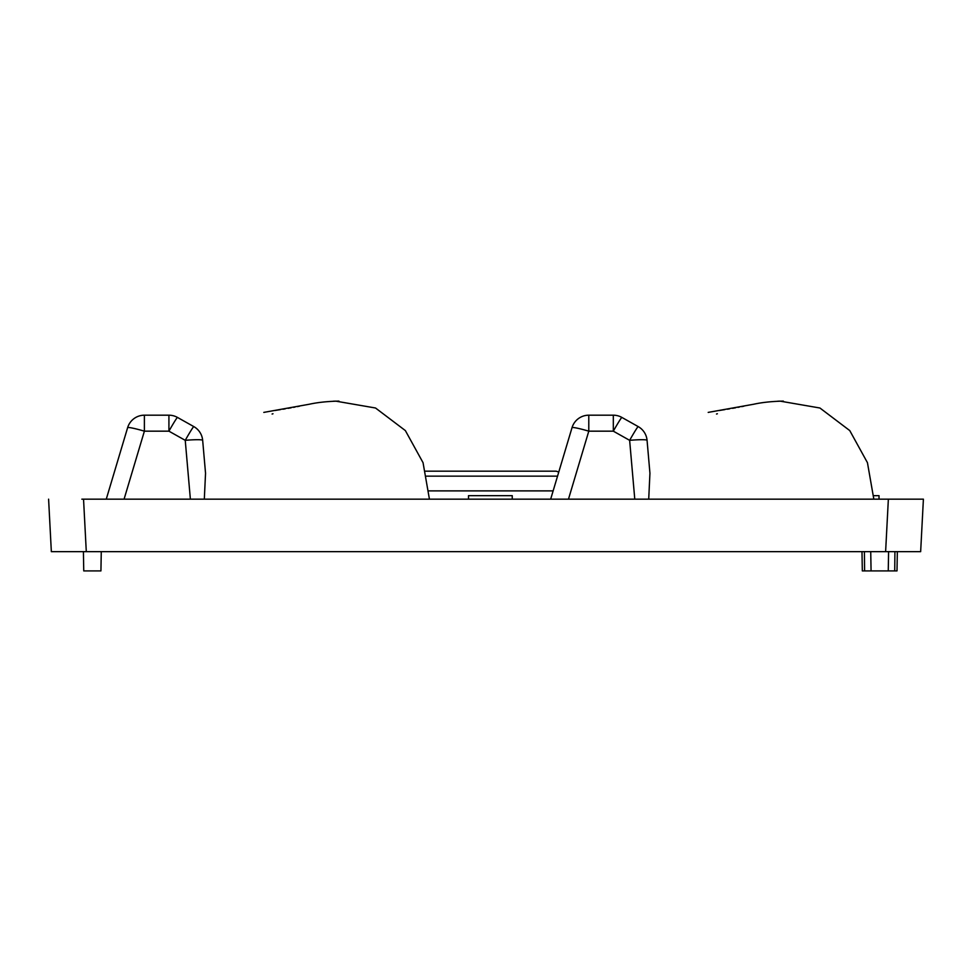 <?xml version="1.0" encoding="UTF-8"?>
<svg xmlns="http://www.w3.org/2000/svg" width="972" height="972" viewBox="0 0 972 972"><rect width="100%" height="100%" fill="white"/><g stroke="black" fill="none" stroke-linecap="round" stroke-linejoin="round"><path stroke-width="1.46" d="M81.842 499.171L923.4 499.171L920.654 551.659L51.346 551.659L86.289 551.659L83.543 499.171M48.6 499.171L51.346 551.659M888.359 499.171L885.614 551.659M864.4 551.659L864.594 570.904L862.322 570.904L861.982 551.659M894.92 551.659L894.726 570.904L888.25 570.904L888.59 551.659L888.25 570.904L871.07 570.904L870.73 551.659L871.07 570.904L864.594 570.904M897.338 551.659L896.998 570.904L894.726 570.904M101.27 551.659L100.93 570.904L83.75 570.904L83.41 551.659M425.42 471.177L555.377 471.177A5.249 5.249 0 0 1 558.681 472.343M544.94 471.177L427.06 471.177M879.028 499.171L879.028 495.671L873.573 495.671M780.103 401.132L819.931 408.009L849.759 430.584L867.449 462.696L873.828 499.171M647.073 440.462L647.06 440.328A17.496 17.496 0 0 0 638.203 426.599L621.886 417.438A17.496 17.496 0 0 0 613.32 415.19A17.496 17.496 0 0 1 621.886 417.438A17.496 17.496 0 0 0 613.32 415.19L588.789 415.19A17.496 17.496 0 0 0 572.022 427.68A17.496 17.496 0 0 1 588.789 415.19A17.496 17.496 0 0 0 572.022 427.68L550.662 499.171M777.709 401.217L780.212 401.132M649.114 463.802L647.182 441.653L649.94 473.255L648.713 499.171M649.94 473.255L647.06 440.328A17.496 17.496 0 0 0 638.203 426.599A17.496 17.496 0 0 1 647.06 440.328A17.496 17.496 0 0 0 638.203 426.599L621.886 417.438A17.496 0.753 -60.7 0 0 613.32 431.167L588.789 431.167A17.496 1.458 -163.4 0 0 572.022 427.68A17.496 17.496 0 0 1 588.789 415.19L588.789 431.167L568.474 499.171M634.777 499.171L629.637 440.328A17.496 1.519 -5 0 1 647.06 440.328A17.496 17.496 0 0 0 638.203 426.599A17.496 17.496 0 0 1 647.06 440.328M621.886 417.438A17.496 17.496 0 0 0 613.32 415.19L613.32 431.167L629.637 440.328A17.496 0.753 -60.7 0 1 638.203 426.599M335.705 401.132L375.532 408.009L405.36 430.584L423.051 462.696L429.43 499.171M202.674 440.462L202.662 440.328A17.496 17.496 0 0 0 193.805 426.599A17.496 17.496 0 0 1 202.662 440.328A17.496 17.496 0 0 0 193.805 426.599L177.487 417.438L193.805 426.599A17.496 17.496 0 0 1 202.662 440.328A17.496 17.496 0 0 0 193.805 426.599L177.487 417.438A17.496 17.496 0 0 0 168.921 415.19A17.496 17.496 0 0 1 177.487 417.438L193.805 426.599A17.496 17.496 0 0 1 202.662 440.328A17.496 17.496 0 0 0 193.805 426.599A17.496 17.496 0 0 1 202.662 440.328L205.542 473.255L204.314 499.171M190.378 499.171L185.239 440.328L168.921 431.167L168.921 415.19A17.496 17.496 0 0 1 177.487 417.438A17.496 17.496 0 0 0 168.921 415.19L144.391 415.19A17.496 17.496 0 0 0 127.624 427.68A17.496 17.496 0 0 1 144.391 415.19A17.496 17.496 0 0 0 127.624 427.68L106.264 499.171M333.311 401.217L335.814 401.132M205.542 473.243L204.424 460.473M193.805 426.599A17.496 0.753 -60.7 0 0 185.239 440.328A17.496 1.519 -5 0 1 202.662 440.328M177.487 417.438A17.496 17.496 0 0 0 168.921 415.19A17.496 17.496 0 0 1 177.487 417.438A17.496 0.753 -60.7 0 0 168.921 431.167L144.391 431.167A17.496 1.458 -163.4 0 0 127.624 427.68A17.496 17.496 0 0 1 144.391 415.19L144.391 431.167L124.076 499.171M468.504 499.171L468.504 495.671L512.244 495.671L512.244 499.171M426.514 476.159L557.539 476.159M428.725 490.884L553.141 490.884M572.022 427.68A17.496 17.496 0 0 1 588.789 415.19A17.496 17.496 0 0 0 572.022 427.68M127.624 427.68A17.496 17.496 0 0 1 144.391 415.19A17.496 17.496 0 0 0 127.624 427.68M708.199 412.395L753.616 404.255C761.951 402.408 771.853 401.363 783.335 401.096M743.823 406.211L741.77 406.612M739.388 407.061L737.918 407.341M735.537 407.79L732.572 408.325M729.632 408.835L727.323 409.212M724.82 409.613L719.438 410.476M714.87 411.217L710.143 412.043M716.498 414.023L717.385 413.756M263.801 412.395L309.218 404.255C317.552 402.408 327.455 401.363 338.936 401.096M299.425 406.211L297.371 406.612M294.99 407.061L293.52 407.341M291.138 407.79L288.174 408.325M285.233 408.835L282.925 409.212M280.422 409.613L275.04 410.476M270.471 411.217L265.745 412.043M272.099 414.023L272.986 413.756"/></g></svg>
